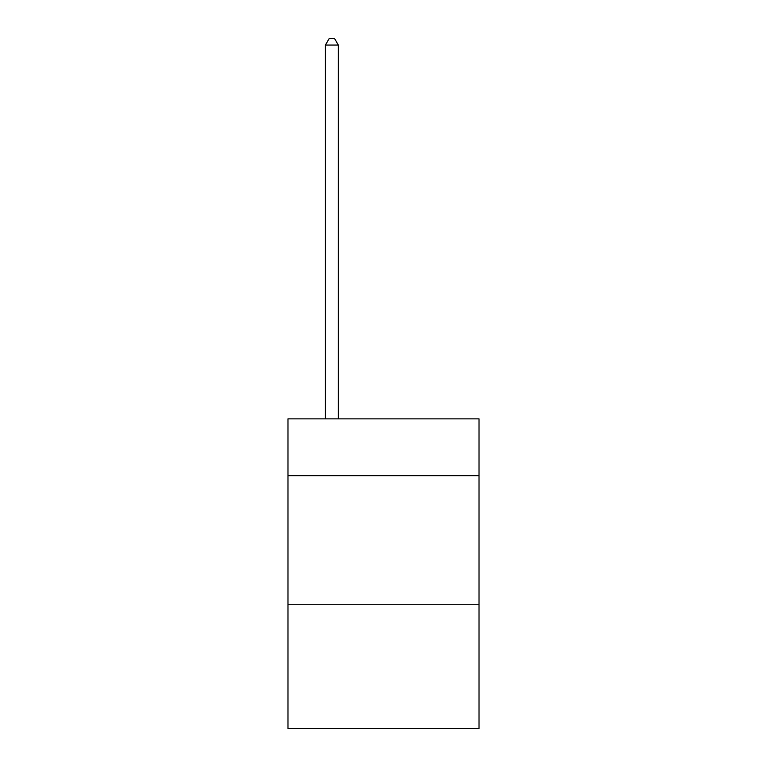 <?xml version="1.0" encoding="UTF-8"?>
<svg xmlns="http://www.w3.org/2000/svg" width="767" height="767" viewBox="0 0 767 767"><rect width="100%" height="100%" fill="white"/><g stroke="black" fill="none" stroke-linecap="round" stroke-linejoin="round"><path stroke-width="1.15" d="M479.02 475.665L479.02 418.868L287.98 418.868L287.98 475.665L479.02 475.665L479.02 728.65L287.98 728.65L287.98 475.665M479.02 604.741L287.98 604.741M338.324 418.868L338.324 45.061L325.419 45.061L325.419 418.868M325.419 45.061L329.292 38.35L334.45 38.35L338.324 45.061"/></g></svg>
